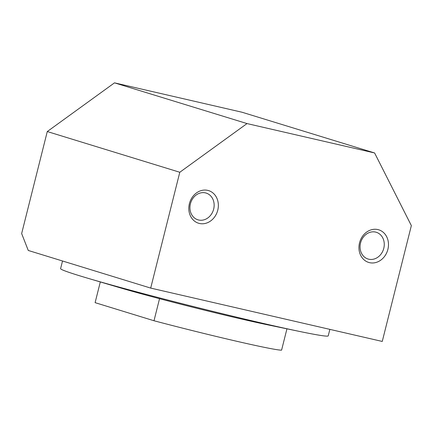 <?xml version="1.0" encoding="UTF-8"?>
<svg xmlns="http://www.w3.org/2000/svg" width="433" height="433" viewBox="0 0 433 433"><rect width="100%" height="100%" fill="white"/><g stroke="black" fill="none" stroke-linecap="round" stroke-linejoin="round"><path stroke-width="0.65" d="M179.792 172.264L247.016 123.573L114.501 82.849L242.09 112.25L374.605 152.968L411.35 225.615L382.258 341.442L150.7 288.091L179.792 172.264L47.278 131.545L114.501 82.849M374.605 152.968L247.016 123.573M207.737 190.374A17.071 14.538 -72.9 0 1 213.783 218.021A17.071 14.538 -72.9 0 1 189.226 212.365A17.071 14.538 -72.9 0 1 207.737 190.374M377.863 229.571A17.071 14.538 -72.9 0 1 383.909 257.218A17.071 14.538 -72.9 0 1 359.352 251.562A17.071 14.538 -72.9 0 1 377.863 229.571M375.568 232.083A13.986 11.913 107.1 0 0 360.657 242.55A13.986 11.913 107.1 0 0 368.055 259.015A13.986 11.913 107.1 0 0 383.551 249.143A13.986 11.913 107.1 0 0 376.272 232.272A13.986 11.913 107.1 0 0 375.568 232.083M205.448 192.885A13.986 11.913 107.1 0 0 190.531 203.358A13.986 11.913 107.1 0 0 197.93 219.818A13.986 11.913 107.1 0 0 213.431 209.945A13.986 11.913 107.1 0 0 206.151 193.075A13.986 11.913 107.1 0 0 205.448 192.885M150.7 288.091L28.264 250.463L21.65 233.576L47.278 131.545M62.52 260.991L60.598 268.633A137.975 4.411 14.1 0 0 87.791 278.24A137.975 4.411 14.1 0 0 299.723 331.478A137.975 4.411 14.1 0 0 328.23 335.856L329.865 329.367M87.791 278.24L119.145 287.512A96.721 3.096 14.1 0 0 159.539 298.689A96.721 3.096 14.1 0 0 267.713 324.831L299.723 331.478M159.539 298.689L153.996 320.75A96.721 3.096 14.1 0 0 281.585 350.151L286.944 328.82M153.996 320.75L95.108 302.656L100.31 281.943"/></g></svg>
